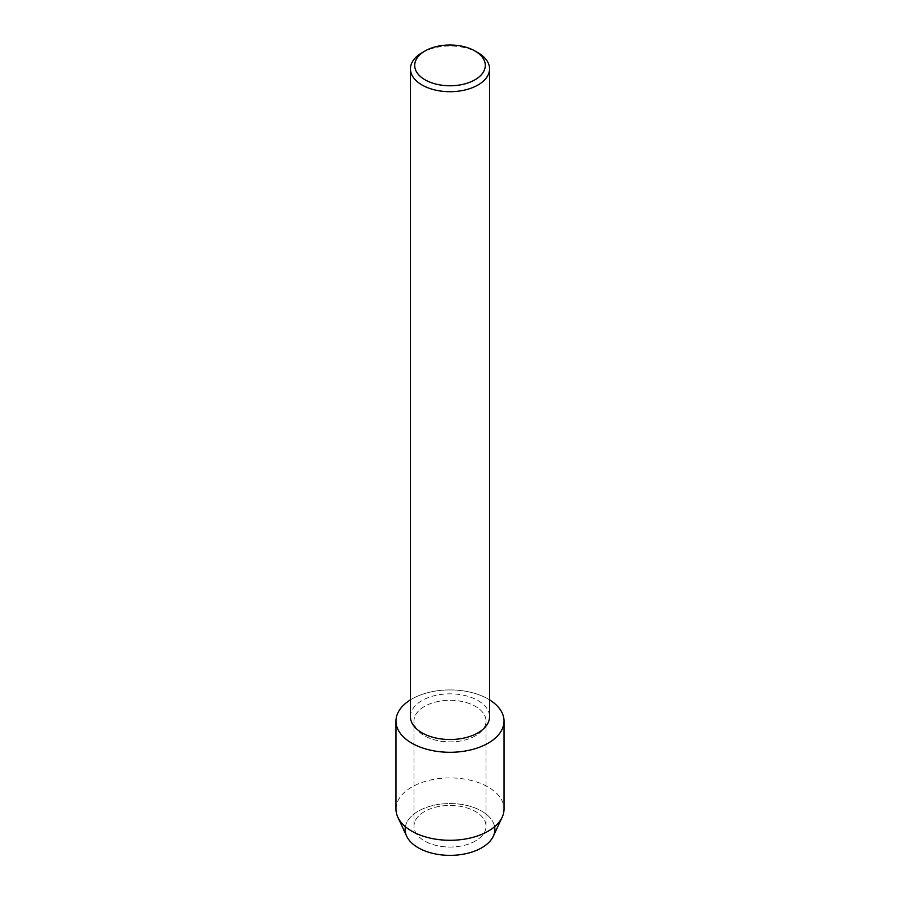 <?xml version="1.0" encoding="UTF-8"?>
<svg xmlns="http://www.w3.org/2000/svg" width="900" height="900" viewBox="0 0 900 900"><rect width="100%" height="100%" fill="white"/><g stroke="black" fill="none" stroke-linecap="round" stroke-linejoin="round"><path stroke-width="0.67" stroke-dasharray="4.5 3.38" d="M475.47 840.949A36.023 20.79 180 0 1 436.219 845.46A36.023 20.79 180 0 1 413.978 826.245A36.023 20.79 180 0 1 424.53 811.541A36.023 20.79 180 0 1 463.781 807.03A36.023 20.79 180 0 1 486.022 826.245A36.023 20.79 180 0 1 475.47 840.949A36.023 20.79 180 0 1 436.219 845.46A36.023 20.79 180 0 1 413.978 826.245A36.023 20.79 180 0 1 424.53 811.541A36.023 20.79 180 0 1 463.781 807.03A36.023 20.79 180 0 1 486.022 826.245A36.023 20.79 180 0 1 475.47 840.949M405.382 826.695A44.876 25.909 180 0 1 418.264 811.148A44.876 25.909 180 0 1 464.929 805.028A44.876 25.909 180 0 1 494.618 826.695M475.47 735.806A36.023 20.79 180 0 1 436.219 740.317A36.023 20.79 180 0 1 413.978 721.102A36.023 20.79 180 0 1 424.53 706.399A36.023 20.79 180 0 1 463.781 701.887A36.023 20.79 180 0 1 486.022 721.102A36.023 20.79 180 0 1 475.47 735.806A36.023 20.79 180 0 1 436.219 740.317A36.023 20.79 180 0 1 413.978 721.102A36.023 20.79 180 0 1 424.53 706.399A36.023 20.79 180 0 1 463.781 701.887A36.023 20.79 180 0 1 486.022 721.102A36.023 20.79 180 0 1 475.47 735.806M410.445 716.692A39.555 22.838 180 0 1 422.032 700.538A39.555 22.838 180 0 1 465.142 695.587A39.555 22.838 180 0 1 489.555 716.692M410.445 699.863A54.023 31.185 180 0 1 411.806 699.053A54.023 31.185 180 0 1 489.555 699.863A54.023 31.185 180 0 0 411.806 699.053A54.023 31.185 180 0 0 410.445 699.863M422.032 52.706A39.555 22.838 180 0 1 477.968 52.706M406.665 836.179A44.876 25.909 180 0 1 418.264 811.148A44.876 25.909 180 0 1 472.455 807.03A44.876 25.909 180 0 1 493.335 836.179M395.978 809.111A54.023 31.185 180 0 1 411.806 787.061A54.023 31.185 180 0 1 470.678 780.3A54.023 31.185 180 0 1 504.022 809.111M413.978 826.245L413.978 721.102L413.978 826.245M486.022 826.245L486.022 721.102L486.022 826.245"/><path stroke-width="1.35" d="M494.618 826.695A44.876 25.909 180 0 1 481.736 847.778A44.876 25.909 180 0 1 430.627 852.829A44.876 25.909 180 0 1 405.382 826.695M474.964 50.974L477.968 52.706A39.555 22.838 180 0 1 489.555 68.861L489.555 716.692A39.555 22.838 180 0 1 477.968 732.836A39.555 22.838 180 0 1 434.858 737.786A39.555 22.838 180 0 1 410.445 716.692L410.445 68.861A39.555 22.838 180 0 1 422.032 52.706L425.036 50.974A35.303 20.385 180 0 1 474.964 50.974A35.303 20.385 180 0 1 474.964 79.796A35.303 20.385 180 0 1 425.036 79.796A35.303 20.385 180 0 1 425.036 50.974L422.032 52.706M488.194 743.153A54.023 31.185 180 0 1 412.504 743.558A54.023 31.185 180 0 1 410.445 699.863A54.023 31.185 180 0 0 395.978 721.102A54.023 31.185 180 0 0 429.322 749.914A54.023 31.185 180 0 0 488.194 743.153A54.023 31.185 180 0 0 489.555 699.863A54.023 31.185 180 0 1 504.022 721.102A54.023 31.185 180 0 1 488.194 743.153M489.555 68.861A39.555 22.838 180 0 1 477.968 85.005A39.555 22.838 180 0 1 434.858 89.955A39.555 22.838 180 0 1 410.445 68.861M504.022 721.102L504.022 809.111A54.023 31.185 180 0 1 502.166 817.2L493.335 836.179A44.876 25.909 180 0 1 481.736 847.778A44.876 25.909 180 0 1 406.665 836.179L397.834 817.2A54.023 31.185 180 0 1 395.978 809.111L395.978 721.102M502.166 817.2A54.023 31.185 180 0 1 488.194 831.161A54.023 31.185 180 0 1 397.834 817.2"/></g></svg>
